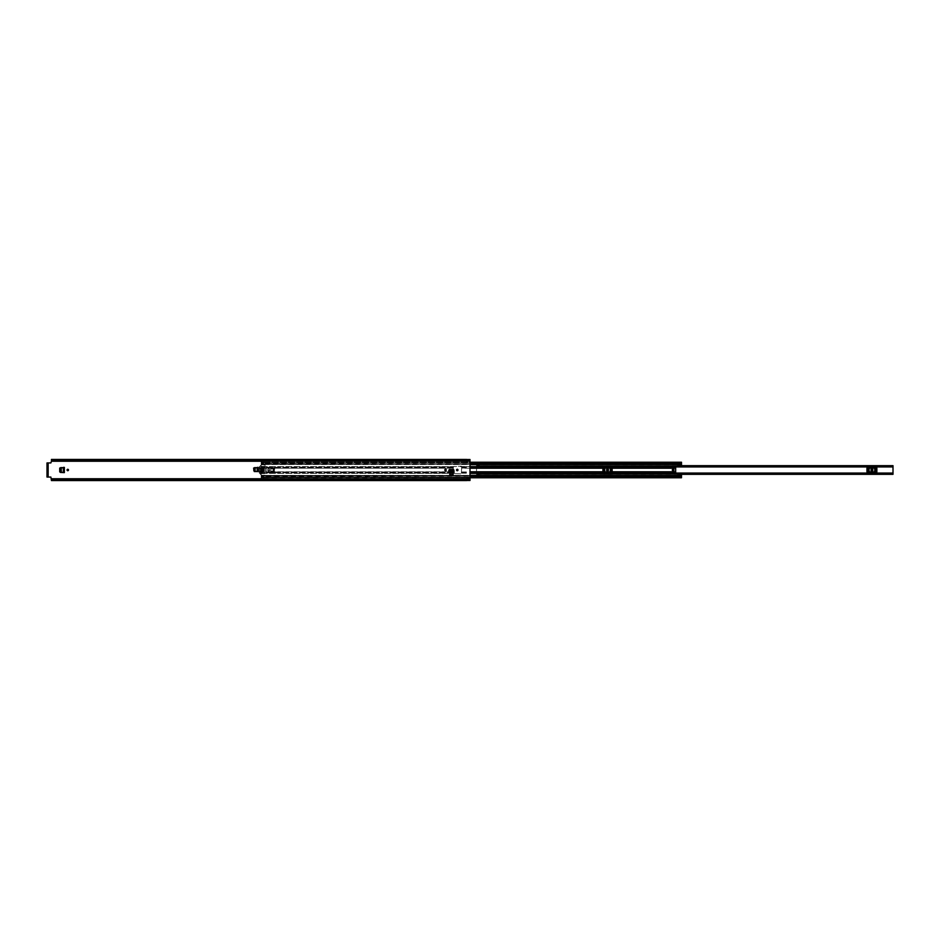 <?xml version="1.0" encoding="UTF-8"?>
<svg xmlns="http://www.w3.org/2000/svg" width="940" height="940" viewBox="0 0 940 940"><rect width="100%" height="100%" fill="white"/><g stroke="black" fill="none" stroke-linecap="round" stroke-linejoin="round"><path stroke-width="0.7" stroke-dasharray="4.7 3.53" d="M262.366 470A0.717 0.717 0 0 1 261.637 470.717A0.717 0.717 0 0 1 260.921 470A0.717 0.717 0 0 1 261.637 469.283A0.717 0.717 0 0 1 262.366 470M63.65 472.597L64.378 472.597L63.65 472.597M59.714 468.096L60.325 467.403L64.378 467.403L63.65 467.403L64.378 467.403L64.378 472.597L60.325 472.597L59.714 471.904M453.997 472.503L448.803 472.503L449.496 469.354L453.315 469.354L453.997 472.503L453.997 470.035L453.997 471.786L453.938 470.623L448.862 470.693L453.914 470.282L453.985 471.422M449.743 473.302L449.743 475.029L453.068 475.029L453.068 473.302M257.525 471.563L258.253 471.563L257.525 471.563M253.589 468.096L254.2 467.403L258.253 467.403L257.525 467.403L258.253 467.403L258.253 471.563L254.2 471.563L253.589 470.87M68.491 470A0.717 0.717 0 0 1 67.762 470.717A0.717 0.717 0 0 1 67.046 470A0.717 0.717 0 0 1 67.762 469.283A0.717 0.717 0 0 1 68.491 470M446.265 470A0.717 0.717 0 0 1 445.548 470.717A0.717 0.717 0 0 1 444.82 470A0.717 0.717 0 0 1 445.548 469.283A0.717 0.717 0 0 1 446.265 470M457.98 470A0.717 0.717 0 0 1 457.263 470.717A0.717 0.717 0 0 1 456.535 470A0.717 0.717 0 0 1 457.263 469.283A0.717 0.717 0 0 1 457.98 470M253.495 468.096L253.495 470.87M59.62 468.096L59.62 471.904M449.743 473.361L449.743 474.301L453.068 474.301L453.068 473.361L453.068 474.301L449.743 474.301L449.743 473.361L453.068 473.361M470 460.118L470 460.835L470 460.118L51.442 460.118L466.616 460.142L466.616 460.776L51.442 460.788L466.616 460.894L466.616 460.201L51.442 460.201L51.442 460.894L51.442 460.142L50.889 462.927L48.14 462.927L48.14 477.074L50.889 477.074L51.442 479.858L51.442 479.106L470 479.165L470 459.543L466.675 459.543L466.675 461.975L470 461.975M470 460.036L51.442 460.553M466.675 461.975L466.675 459.543L470 459.543M470 479.882L470 479.165L470 479.882L51.442 479.882L466.616 479.858L466.616 479.212L51.442 479.212L466.616 479.106L51.442 479.106M470 479.964L470 479.165L51.442 479.165L51.442 479.799L466.616 479.799L466.616 479.106M466.616 479.858L470 480.481L470 477.767L470 479.741L51.442 479.447M466.675 477.767L466.675 479.459L466.675 477.767L470 477.767L263.658 477.214L681.5 477.214M470 480.457L466.675 480.457L466.675 479.459L470 479.717M470 460.283L466.616 460.142M51.442 460.835L470 460.835L51.442 460.859M51.442 480.575L51.442 479.799M51.442 460.201L51.442 459.425M48.14 477.074L47 477.074L47.717 477.074L48.14 462.927M47 462.927L47.717 462.927L47 462.927L47 477.074M47.717 477.074L47 476.521M47 463.479L47.717 463.479L47.717 476.521M466.675 462.233L261.167 462.233L261.167 464.548L263.658 463.784L681.5 464.548L681.5 462.233L681.5 463.397L681.5 462.41L263.658 462.233L263.658 464.36M466.675 478.025L470 478.025M448.803 472.503L448.897 470.012M453.997 471.727L448.815 471.563L453.997 471.727M448.862 470.623L448.815 471.422M63.321 467.415L61.312 467.532L61.312 472.468L61.276 467.521M63.579 467.403L63.579 472.597L63.579 467.403M61.276 472.479L63.321 472.585M257.196 467.415L255.187 467.532L255.187 471.445L255.151 467.521M257.454 467.403L257.454 471.563L257.454 467.403M255.151 471.445L257.196 471.551M479.329 474.618L476.545 474.618L479.329 475.158L479.471 473.572L893 473.607L476.545 473.466L476.545 474.324L479.329 474.324L479.329 473.548L479.329 474.324L476.545 474.336L476.545 473.548L479.471 473.067L479.471 474.171L893 474.207L893 465.794L479.471 465.841L479.471 466.933L603.363 466.933M479.329 465.676L479.329 464.842L479.471 466.428L479.471 465.676L476.545 465.664L476.545 473.466L476.545 466.393L479.329 466.428L479.329 465.676L476.545 465.676L476.545 466.452L893 466.393L479.471 466.216L677.893 465.829M866.95 471.868L868.313 471.868L866.95 471.868L867.373 468.132L866.95 471.868M876.433 468.132L876.433 471.868L876.856 468.132L874.729 468.132L874.729 471.868L868.313 471.868L869.077 471.868L869.077 468.132L867.373 468.132M874.729 468.132L869.077 468.132M611.693 468.132L602.575 468.132L602.575 471.868L603.363 471.868M611.693 471.868L612.481 471.868L612.481 468.132L610.354 468.132L610.354 471.868L603.938 471.868L604.702 471.868L604.702 468.132L603.363 468.132M677.893 474.171L479.471 474.324M893 466.393L479.471 466.933M476.545 465.664L476.545 464.842L476.545 465.711L677.893 465.676M893 473.572L479.471 474.101M479.329 464.842L476.545 464.842M479.329 465.124L476.545 465.124M479.329 465.711L476.545 465.7L479.329 465.711M479.329 474.289L476.545 474.301L479.329 474.289M479.329 474.336L476.545 474.876M871.627 470.693A0.693 0.693 0 0 1 870.934 470A0.693 0.693 0 0 1 871.627 469.307L872.179 469.307A0.693 0.693 0 0 1 872.872 470A0.693 0.693 0 0 1 872.179 470.693L871.627 470.693M868.431 468.132L868.431 471.868L867.373 471.868M868.431 471.868L875.375 471.868L875.375 468.132M876.433 471.868L875.375 471.868M874.729 471.868L869.077 471.868M612.058 468.132L612.058 471.868L612.481 468.132L602.575 468.132L602.575 471.868L602.998 468.132M607.252 470.693A0.693 0.693 0 0 1 606.559 470A0.693 0.693 0 0 1 607.252 469.307L607.804 469.307A0.693 0.693 0 0 1 608.497 470A0.693 0.693 0 0 1 607.804 470.693L607.252 470.693M604.056 468.132L604.056 471.868L602.998 471.868M604.056 471.868L611 471.868L611 468.132M612.058 471.868L611 471.868M610.354 471.868L604.702 471.868M610.354 468.132L604.702 468.132M672.335 470A0.834 0.834 0 0 0 673.169 470.834A0.834 0.834 0 0 0 674.004 470A0.834 0.834 0 0 0 673.169 469.166A0.834 0.834 0 0 0 672.335 470M603.363 468.226L603.786 473.889L611.693 473.466L611.282 466.111L603.786 466.111L603.363 468.226L461.704 468.226L461.281 466.111L453.374 466.534L603.363 466.628M470 468.226L461.704 468.226L461.281 473.889L453.374 473.466L461.281 473.889L461.704 466.628L470 466.628M677.952 465.335L677.893 466.393L675.672 466.534L675.672 473.466L677.893 473.607L677.952 474.665M681.5 475.346L677.952 475.299L677.952 474.383L677.952 475.663L681.5 475.663L261.167 475.346L261.167 463.937L261.167 464.548L681.5 464.007L681.5 465.406L681.5 464.783L677.952 464.783L677.952 465.617L677.952 465.018L681.5 465.018L681.5 465.617L681.5 463.397L681.5 464.36L677.952 464.337L677.952 465.206L681.5 465.206M261.167 477.767L261.167 476.075L470 476.063L261.167 476.216L263.658 476.216L263.658 475.452L263.658 477.156L681.5 477.156L261.167 477.591L681.5 477.156L681.5 476.063L261.167 476.063L261.167 477.156L261.167 470.541M681.5 464.701L677.952 464.524M261.167 469.46L261.167 464.548L681.5 464.548L681.5 463.937L681.5 464.548L263.658 464.548M264.046 471.163L264.046 468.837L264.022 471.175L264.022 468.825L263.435 468.837L264.046 471.163L263.435 471.163L263.412 468.825L264.022 468.825L263.412 468.825L263.435 471.163L264.046 471.163L263.306 471.175L263.306 468.825L264.022 471.175L261.167 471.774L263.412 471.774L263.412 468.226L266.161 468.226L266.161 471.774L270.885 471.774L270.885 468.226L453.374 468.226L453.374 473.372L453.374 466.628L453.374 468.226L273.622 468.226L273.622 471.774L270.885 471.774L453.374 471.774L273.622 471.774L273.011 468.825L273.763 468.825L273.763 471.175L273.011 468.825L273.622 468.825L273.622 471.175M263.435 471.163L263.412 468.226L266.161 468.226L266.161 471.774L270.885 471.774L270.885 468.226L273.622 468.825M263.658 476.216L263.658 477.214M261.167 477.156L681.5 477.156L263.658 476.756L263.658 479.024L261.167 479.294L261.167 477.297M261.167 462.703L261.167 460.706L263.658 460.976L263.658 463.244L681.5 462.844L261.167 462.844L261.167 463.925L261.167 462.41L263.658 462.41M261.167 462.844L681.5 462.844L263.658 462.844L263.658 463.784M470 463.925L261.167 464.36L681.5 464.36M470 477.132L681.5 477.132L263.658 477.132L681.5 477.132L681.5 475.452L681.5 476.063L263.658 476.063L681.5 476.075L261.167 475.452L261.167 476.063L681.5 476.075L681.5 474.383L681.5 474.982L677.952 474.982L681.5 475.299M261.167 476.216L261.167 479.024M261.167 476.603L263.658 476.603M470 476.075L261.167 476.075L261.167 475.346L470 475.346M453.374 472.761L261.167 472.761L453.374 473.196M453.374 471.951L261.167 471.951L453.374 472.385M453.374 468.049L261.167 468.049L453.374 467.615M453.374 467.239L261.167 467.239L453.374 466.804M261.167 460.976L261.167 463.784M261.167 463.397L263.658 463.397M681.5 462.41L261.167 462.233M681.5 475.64L263.658 475.64M681.5 477.132L681.5 474.594L677.952 474.594M261.167 475.452L681.5 475.452L261.167 475.452M677.952 464.337L677.952 465.206M677.952 475.663L677.952 475.029L681.5 474.594M681.5 474.794L677.952 474.794M677.952 475.476L263.658 475.452M263.658 460.976L261.167 460.706L263.658 460.706L263.658 462.703M261.167 478.46L263.658 478.46L263.658 479.294L261.167 479.294L263.658 479.024M263.658 478.46L263.658 477.297M273.011 468.825L273.011 471.175M269.451 470A0.658 0.658 0 0 1 268.793 470.658A0.658 0.658 0 0 1 268.147 470A0.658 0.658 0 0 0 268.793 470.658A0.658 0.658 0 0 0 269.451 470A0.658 0.658 0 0 0 268.793 469.342A0.658 0.658 0 0 0 268.147 470A0.658 0.658 0 0 1 268.793 469.342A0.658 0.658 0 0 1 269.451 470M269.909 470A1.105 1.105 0 0 1 268.793 471.105A1.105 1.105 0 0 1 267.688 470A1.105 1.105 0 0 1 268.793 468.896A1.105 1.105 0 0 1 269.909 470A1.105 1.105 0 0 1 268.793 471.105A1.105 1.105 0 0 1 267.688 470A1.105 1.105 0 0 1 268.793 468.896A1.105 1.105 0 0 1 269.909 470M261.555 464.724L265.045 465.006L261.555 464.724M261.355 475.194L259.217 472.938L261.355 475.194M264.774 475.276L261.555 475.276L264.774 475.276M261.355 464.806L259.299 466.863L261.355 464.806M260.474 472.468L260.474 470.552L260.474 472.985L265.045 472.468L265.045 465.006L265.045 467.532L260.474 467.532L260.474 469.448L260.474 467.532M265.045 472.468L265.045 467.532M259.91 467.532L259.91 469.448L259.91 467.298L259.217 467.532L259.217 472.468L259.91 472.468L259.91 470.552L259.91 472.468M259.217 467.532L259.217 472.468M262.836 467.92L262.836 469.448L262.836 467.92M262.272 469.448L262.272 467.92L262.272 469.448M262.836 470.552L262.836 472.08L262.836 470.552M262.272 472.08L262.272 470.552L262.272 472.08M261.72 467.92L261.72 472.08L261.72 467.92M261.167 472.08L261.167 467.92L261.167 472.08M270.603 472.432L272.541 472.009L272.541 471.175L270.603 471.175L270.603 472.432L270.603 471.175L272.541 471.175L272.541 472.009L270.603 472.432M270.603 467.568L270.603 468.825L272.541 468.825L272.541 467.991L270.603 467.568L272.541 467.991L272.541 468.825L270.603 468.825L270.603 467.568M265.045 472.221L269.909 472.221L270.379 472.985L274.21 472.503L274.762 468.061L270.379 467.015L269.909 467.779L265.045 467.779L273.105 467.497L273.105 472.503L265.045 472.221M265.045 473.607L259.781 473.607M259.781 466.393L265.045 466.393M274.421 467.544L274.421 472.456L274.762 468.061L273.105 467.497M274.421 472.456L273.105 472.503M263.435 468.837L264.046 468.837M51.442 461.258L470 461.258M51.442 478.742L470 478.742M466.675 460.882L470 460.882M466.675 479.365L470 479.365M51.442 479.142L466.616 479.142L51.442 479.189M466.675 460.635L470 460.635M466.675 479.118L470 479.118M448.803 471.786L453.997 471.786M63.662 472.597L63.662 467.403M257.536 471.563L257.536 467.403M476.545 473.466L893 473.466L476.545 473.466M476.545 466.534L893 466.534L476.545 466.534M479.471 473.431L603.363 473.431M611.693 473.431L675.672 473.431M675.672 466.569L611.693 466.569M603.363 466.569L479.471 466.569M479.471 465.935L677.893 465.935M677.893 474.065L479.471 474.065M479.329 465.382L476.545 465.382M470 471.774L603.363 471.774M611.693 471.774L675.672 471.774M611.693 468.226L675.672 468.226M470 473.372L603.363 473.372M611.693 473.372L675.672 473.372M261.167 473.372L453.374 473.372L261.167 473.372M261.167 466.628L453.374 466.628L261.167 466.628M470 464.654L681.5 464.654M611.693 466.628L675.672 466.628M461.704 473.196L603.363 473.196M611.693 473.196L675.672 473.196M461.704 472.385L603.363 472.385M611.693 472.385L675.672 472.385M461.704 466.804L603.363 466.804M611.693 466.804L675.672 466.804M461.704 467.615L603.363 467.615M611.693 467.615L675.672 467.615M461.704 472.761L470 472.761M461.704 471.951L470 471.951M461.704 467.239L470 467.239M461.704 468.049L470 468.049M266.161 468.226L270.885 468.226L266.161 468.226M261.167 468.226L263.412 468.226L261.167 468.226M263.658 477.591L681.5 477.591M263.658 476.087L681.5 476.087L263.658 476.087M681.5 462.868L470 462.868M263.658 463.913L681.5 463.913L263.658 463.913M677.952 465.406L681.5 465.406M261.167 461.54L263.658 461.54M466.675 460.259L470 460.259M466.675 479.741L470 479.741M51.442 460.894L466.616 460.894M479.471 473.784L893 473.784M479.471 466.216L893 466.216M479.471 473.067L603.363 473.067M611.693 473.067L675.672 473.067M611.693 466.933L675.672 466.933M479.471 474.207L677.893 474.207M479.471 465.794L677.893 465.794M476.545 474.324L677.893 474.324M479.329 466.452L476.545 466.452M479.329 473.548L476.545 473.548M263.658 462.786L681.5 462.786M263.658 477.767L681.5 477.767M261.167 475.993L681.5 475.993M263.658 462.233L681.5 462.233M261.167 464.007L681.5 464.007M681.5 465.018L677.952 465.018M677.952 474.982L681.5 474.982"/><path stroke-width="1.41" d="M262.366 470A0.717 0.717 0 0 1 261.637 470.717A0.717 0.717 0 0 1 260.921 470A0.717 0.717 0 0 1 261.637 469.283A0.717 0.717 0 0 1 262.366 470M64.378 467.403L59.949 468.261L60.595 472.432L64.367 472.597L64.378 467.403L59.714 468.096L59.714 471.904L63.426 472.585M444.82 470A0.717 0.717 0 0 1 445.548 469.283A0.717 0.717 0 0 1 446.265 470A0.717 0.717 0 0 1 445.548 470.717A0.717 0.717 0 0 1 444.82 470M456.535 470A0.717 0.717 0 0 1 457.263 469.283A0.717 0.717 0 0 1 457.98 470A0.717 0.717 0 0 1 457.263 470.717A0.717 0.717 0 0 1 456.535 470M448.815 471.563L448.803 472.503L453.997 472.503L453.985 471.563M448.873 470.588L449.579 469.413L453.903 470.047L453.221 469.377L448.897 470.024M453.914 470.623L453.221 469.812L449.579 469.812L448.885 470.623L453.914 470.282L453.997 472.444L453.985 471.422L448.815 471.422L448.803 472.503M466.616 480.575L51.442 480.575L50.889 477.074L47 477.074L47 462.927L50.889 462.927L51.442 461.258L470 461.258L470 459.519L466.616 459.519M466.616 480.481L470 480.481L470 461.258M453.068 473.302L449.743 473.302L449.743 475.029L453.068 475.029L453.068 473.302M67.046 470A0.717 0.717 0 0 1 67.762 469.283A0.717 0.717 0 0 1 68.491 470A0.717 0.717 0 0 1 67.762 470.717A0.717 0.717 0 0 1 67.046 470M258.253 467.403L253.824 468.261L254.47 471.398L258.242 471.563L258.253 467.403L253.589 468.096L254.282 471.563L257.301 471.551M51.442 479.882L470 479.882M466.616 459.425L51.442 459.425L51.442 460.118L470 460.118M51.442 460.118L51.442 461.258M453.997 472.503L453.997 471.727M453.997 472.444L448.815 472.444L448.885 470.623M64.367 472.597L63.65 472.597M63.579 467.403L64.296 467.403L63.321 467.415L63.321 472.585L64.296 472.597L63.579 472.597M61.206 467.532L59.796 468.261L60.442 472.432L61.276 472.468L61.206 467.532M258.242 471.563L257.525 471.563M257.454 467.403L258.171 467.403L257.196 467.415L257.196 471.551L258.171 471.563L257.454 471.563M255.081 467.532L253.671 468.261L254.317 471.398L255.151 471.434L255.081 467.532M866.95 471.868L876.856 471.868L876.856 468.132L866.95 468.132L866.95 471.868M675.672 473.431L893 473.431L893 466.569L675.672 466.569M603.363 471.868L611.693 471.868M603.363 468.132L611.693 468.132M677.893 465.829L893 465.794L893 466.569M893 473.431L893 474.207L677.893 474.171M893 465.794L677.893 465.794M893 474.207L677.893 474.207M871.627 470.693A0.693 0.693 0 0 1 870.934 470A0.693 0.693 0 0 1 871.627 469.307L872.179 469.307A0.693 0.693 0 0 1 872.872 470A0.693 0.693 0 0 1 872.179 470.693L871.627 470.693M607.252 470.693A0.693 0.693 0 0 1 606.559 470A0.693 0.693 0 0 1 607.252 469.307L607.804 469.307A0.693 0.693 0 0 1 608.497 470A0.693 0.693 0 0 1 607.804 470.693L607.252 470.693M672.335 470A0.834 0.834 0 0 0 673.169 470.834A0.834 0.834 0 0 0 674.004 470A0.834 0.834 0 0 0 673.169 469.166A0.834 0.834 0 0 0 672.335 470M470 466.628L603.363 466.628L603.786 473.889L611.282 473.889L611.693 466.628L675.672 466.628L677.893 466.393L677.952 464.701L681.5 464.701L681.5 463.925L470 463.925L681.5 463.937L681.5 462.41M675.672 466.628L675.672 473.466L677.893 473.607L677.952 475.299L681.5 475.299L681.5 477.591M603.363 466.628L611.693 466.628M261.167 470.541L261.167 469.46M677.952 474.665L681.5 474.371L681.5 475.299M677.952 465.335L681.5 465.617L681.5 464.701M470 476.075L681.5 476.075M48.14 462.927L48.14 477.074M51.442 478.742L470 478.742M51.442 479.964L470 479.964M51.442 460.036L470 460.036M448.815 472.444L448.815 471.727M64.296 467.403L64.296 472.597M258.171 467.403L258.171 471.563M603.363 473.431L611.693 473.431M611.693 466.569L603.363 466.569M677.893 465.935L893 465.935M893 474.065L677.893 474.065M875.974 468.132L875.974 471.868M874.917 471.868L874.917 468.132M867.843 471.868L867.843 468.132M868.901 468.132L868.901 471.868M874.729 468.132L874.729 471.868M869.077 471.868L869.077 468.132M611.599 468.132L611.599 471.868M610.542 471.868L610.542 468.132M603.468 471.868L603.468 468.132M604.526 468.132L604.526 471.868M610.354 468.132L610.354 471.868M604.702 471.868L604.702 468.132M470 468.226L603.363 468.226M470 471.774L603.363 471.774M611.693 471.774L675.672 471.774M611.693 468.226L675.672 468.226M611.693 473.372L675.672 473.372M470 475.346L681.5 475.346M470 473.372L603.363 473.372M470 464.654L681.5 464.654M470 472.761L603.363 472.761M611.693 472.761L675.672 472.761M470 471.951L603.363 471.951M611.693 471.951L675.672 471.951M470 467.239L603.363 467.239M611.693 467.239L675.672 467.239M470 468.049L603.363 468.049M611.693 468.049L675.672 468.049M681.5 474.606L677.952 474.606M677.952 465.394L681.5 465.394M470 477.132L681.5 477.132M470 462.868L681.5 462.868M470 463.925L681.5 463.925M603.363 473.067L611.693 473.067M675.672 473.067L893 473.067M603.363 466.933L611.693 466.933M675.672 466.933L893 466.933M677.893 465.676L893 465.676M677.893 474.324L893 474.324M470 477.767L681.5 477.767M470 462.233L681.5 462.233M681.5 465.629L677.952 465.629M677.952 474.371L681.5 474.371"/></g></svg>
